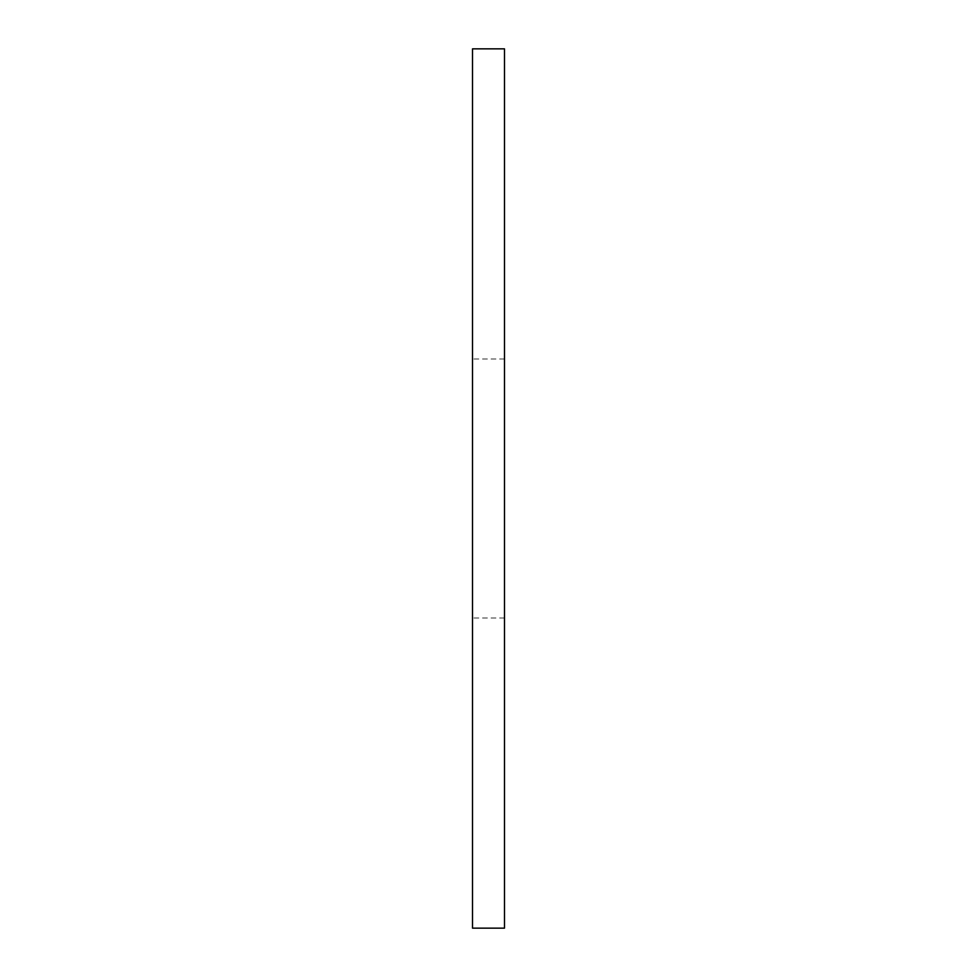 <?xml version="1.0" encoding="UTF-8"?>
<svg xmlns="http://www.w3.org/2000/svg" width="977" height="977" viewBox="0 0 977 977"><rect width="100%" height="100%" fill="white"/><g stroke="black" fill="none" stroke-linecap="round" stroke-linejoin="round"><path stroke-width="0.73" stroke-dasharray="4.88 3.66" d="M472.514 928.15L472.514 48.85M504.486 928.15L504.486 48.85M504.486 488.5L504.486 618.001L504.486 488.5M472.514 488.5L472.514 618.001L472.514 488.5M504.486 358.999L472.514 358.999M504.486 618.001L472.514 618.001"/><path stroke-width="1.47" d="M504.486 488.5L504.486 928.15L472.514 928.15L472.514 48.85L504.486 48.85L504.486 488.5"/></g></svg>
